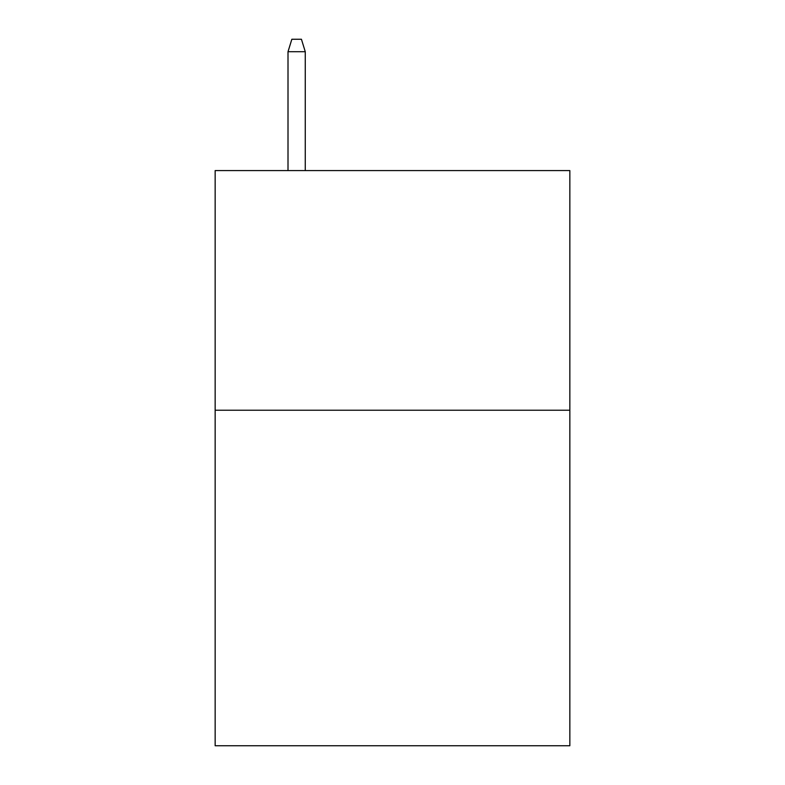 <?xml version="1.0" encoding="UTF-8"?>
<svg xmlns="http://www.w3.org/2000/svg" width="785" height="785" viewBox="0 0 785 785"><rect width="100%" height="100%" fill="white"/><g stroke="black" fill="none" stroke-linecap="round" stroke-linejoin="round"><path stroke-width="1.18" d="M569.841 410.231L569.841 745.75L215.159 745.75L215.159 170.581L569.841 170.581L569.841 410.231L215.159 410.231M305.267 170.581L305.267 51.712L288.007 51.712L288.007 170.581M288.007 51.712L291.843 39.25L301.43 39.25L305.267 51.712"/></g></svg>
